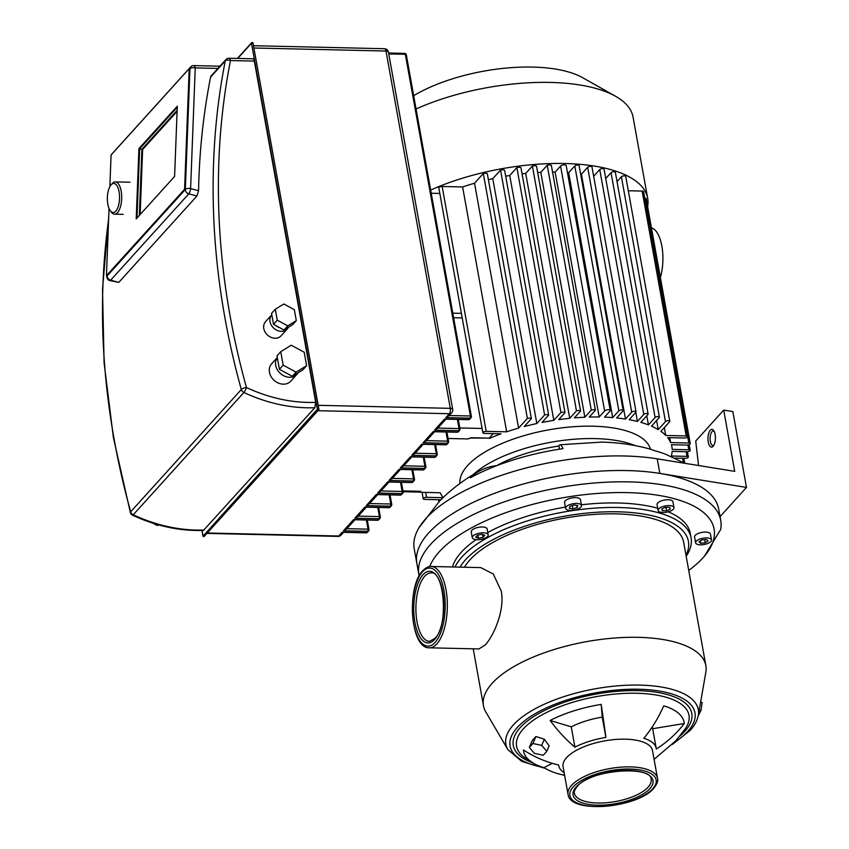 <?xml version="1.0" encoding="UTF-8"?>
<svg xmlns="http://www.w3.org/2000/svg" width="849" height="849" viewBox="0 0 849 849"><rect width="100%" height="100%" fill="white"/><g stroke="black" fill="none" stroke-linecap="round" stroke-linejoin="round"><path stroke-width="1.27" d="M174.597 176.454L136.222 218.872L138.918 148.617L177.292 106.199L174.597 176.454M177.133 110.349L141.889 149.307L138.918 148.617M141.889 149.307L139.353 215.413M109.033 208.451L106.454 275.67L184.583 189.295L189.21 68.599L111.081 154.974L109.861 186.653M189.21 68.599L189.953 68.78A4.033 1.921 2.2 0 1 195.238 67.899A4.033 1.687 -88.7 0 0 193.763 65.596A4.033 4.033 0 0 0 190.675 66.922A4.033 3.3 42.1 0 0 189.953 68.78L185.326 189.476A4.033 3.3 42.1 0 0 188.775 193.837A4.033 1.242 -75.2 0 0 190.601 188.595A4.033 1.921 -177.8 0 0 185.326 189.476L107.197 275.84A4.033 1.921 -177.8 0 0 106.878 276.541A4.033 4.033 0 0 0 109.882 280.594A4.033 1.242 -75.2 0 0 110.646 280.202A4.033 3.3 -137.9 0 1 107.197 275.84L106.454 275.67M184.583 189.295L185.326 189.476M288.395 327.332A10.496 8.564 -137.9 0 1 287.333 328.881A10.496 8.564 -137.9 0 1 281.252 331.322A10.496 8.564 -137.9 0 1 271.33 325.146A10.496 8.564 -137.9 0 1 271.776 314.809A10.496 8.564 -137.9 0 1 271.797 314.777M287.333 328.881L281.083 335.79A10.496 8.564 -137.9 0 1 275.012 338.231A10.496 8.564 -137.9 0 1 265.09 332.055A10.496 8.564 -137.9 0 1 265.525 321.718L271.776 314.809M298.084 372.785A12.915 10.549 -137.9 0 1 297.001 374.26A12.915 10.549 -137.9 0 1 289.52 377.264A12.915 10.549 -137.9 0 1 277.57 370.1A12.915 10.549 -137.9 0 1 277.315 357.588M297.001 374.26L290.751 381.169A12.915 10.549 -137.9 0 1 283.269 384.173A12.915 10.549 -137.9 0 1 271.064 376.574A12.915 10.549 -137.9 0 1 271.595 363.85L277.305 357.546M279.427 327.544A6.452 5.274 -137.9 0 1 275.851 325.602M229.018 58.231A4.033 4.033 0 0 0 225.93 59.557A4.033 3.3 42.1 0 0 225.261 60.916A4.033 2.091 11.1 0 1 230.482 60.544A4.033 1.687 -88.7 0 0 229.018 58.231L252.843 58.783A4.033 1.687 91.3 0 1 254.318 61.086L315.722 402.352L314.82 407.732L203.473 530.413C179.648 531.166 156.014 526.093 132.55 515.194A4.033 0.817 -64.9 0 0 133.24 514.781A4.033 3.3 -137.9 0 1 130.682 511.82A4.033 1.433 164.5 0 0 130.375 512.626A4.033 4.033 0 0 0 132.55 515.194M196.936 196.002L118.807 282.367L110.646 280.202L188.775 193.837L196.936 196.002L198.56 190.707A816.727 666.932 42.1 0 1 210.573 77.153A4.033 3.3 -137.9 0 1 211.242 75.794L225.93 59.557M118.807 282.367L109.882 280.594M137.007 218.002L139.66 148.798L177.25 107.239M437.797 428.076L434.508 430.156L444.632 418.971L445.98 419.003M426.421 440.652L423.131 442.732L433.255 431.547L434.603 431.579M415.044 453.228L411.754 455.308L421.879 444.123L423.227 444.154M403.668 465.804L400.378 467.884L410.502 456.698L411.85 456.72M392.291 478.38L389.001 480.46L399.126 469.264L400.484 469.295M380.914 490.955L377.625 493.036L387.749 481.839L389.107 481.871M369.538 503.531L366.248 505.611L376.372 494.415L377.731 494.447M358.161 516.107L354.871 518.187L364.996 506.991L366.354 507.023M346.785 528.683L343.495 530.763L353.619 519.567L354.978 519.599M207.283 533.002L338.751 536.016A4.033 1.687 91.3 0 1 337.998 536.398A4.033 4.033 0 0 0 341.086 535.072A4.033 3.3 -137.9 0 1 338.751 536.016L342.243 532.143L343.601 532.174M449.174 415.501L445.884 417.591L470.049 418.143L468.797 419.523A1.613 0.679 91.3 0 1 468.499 419.682A1.613 0.679 91.3 0 1 468.213 419.512M158.466 524.852L157.341 525.552L153.085 523.249M158.073 524.746L157.341 525.552M306.606 365.696L302.86 369.835L292.353 376.309L279.417 369.304L276.997 355.827L280.743 351.688L291.249 345.214L304.186 352.218L306.606 365.696L296.099 372.159L283.163 365.155L280.743 351.688M292.353 376.309L296.099 372.159M279.417 369.304L283.163 365.155M296.312 320.625L292.555 324.774L284.022 330.028L273.516 324.339L271.542 313.387L275.299 309.248L283.831 303.995L294.338 309.683L296.312 320.625L287.769 325.878L277.262 320.19L275.299 309.248M284.022 330.028L287.769 325.878M273.516 324.339L277.262 320.19M177.091 111.389L142.632 149.477L140.138 214.542M139.66 148.798L142.632 149.477M110.349 210.817A14.529 6.092 91.3 0 1 107.367 197.859A14.529 6.092 91.3 0 1 110.932 185.05A14.529 6.092 91.3 0 1 111.092 184.87A14.529 6.092 91.3 0 1 119.083 191.778A14.529 6.092 91.3 0 1 115.814 211.125A14.529 6.092 91.3 0 1 110.349 210.817L111.463 212.271A16.142 6.771 -88.7 0 0 114.551 214.171A16.142 6.771 -88.7 0 0 117.544 212.621A16.142 6.771 -88.7 0 0 121.598 194.57A16.142 6.771 -88.7 0 0 115.294 181.898A16.142 6.771 -88.7 0 0 112.301 183.448A16.142 6.771 -88.7 0 0 112.121 183.649A16.142 6.771 -88.7 0 0 111.951 183.862M672.408 744.403L690.131 730.469C694.578 725.608 697.305 720.557 698.292 715.325L705.848 672.249A112.991 44.806 169.8 0 0 705.869 665.69A112.991 44.806 169.8 0 0 613.084 638.14A112.991 44.806 169.8 0 0 492.123 683.349A112.991 44.806 169.8 0 0 483.463 705.71A112.991 44.806 169.8 0 0 485.755 711.855L507.851 749.593L521.827 761.457L545.016 768.292M431.196 566.474L480.81 567.61L493.237 573.988L501.228 590.989C505.07 610.569 493.534 636.007 485.214 644.996L478.953 648.944L429.329 647.808A40.678 17.065 -88.7 0 0 436.874 643.892A40.678 17.065 -88.7 0 0 446.012 589.726A40.678 17.065 -88.7 0 0 431.196 566.474C428.989 566.06 426.156 567.482 422.717 570.761C406.459 586.871 410.078 648.795 429.329 647.808M705.869 665.69L683.657 542.235A112.991 44.806 169.8 0 0 590.872 514.685A112.991 44.806 169.8 0 0 469.911 559.894A112.991 44.806 169.8 0 0 464.477 567.238M698.165 715.994L700.934 710.507L699.236 709.944M700.934 710.507L702.176 702.579L700.627 702.059M643.839 738.28A109.118 79.137 -73.1 0 0 663.748 705.827A81.557 32.336 -10.2 0 1 684.273 723.528A109.118 100.097 175.3 0 1 656.288 749.02A49.475 19.623 169.8 0 0 656.192 748.277A49.475 19.623 169.8 0 0 643.839 738.28M601.188 704.394A109.118 3.821 80.7 0 1 605.889 737.41A49.475 19.623 169.8 0 0 574.9 747.152A109.118 61.415 -117.3 0 1 550.11 720.461A81.557 32.336 -10.2 0 1 601.188 704.394L602.238 717.118L605.889 737.41M657.487 778.289L652.499 750.58A45.443 18.02 169.8 0 0 615.196 739.5A45.443 18.02 169.8 0 0 566.548 757.679A45.443 18.02 169.8 0 0 563.067 766.668L568.045 794.377C570.019 814.446 637.875 807.792 653.741 788.328C657.094 784.03 658.346 780.677 657.487 778.289A45.443 18.02 169.8 0 0 620.184 767.209A45.443 18.02 169.8 0 0 571.536 785.389A45.443 18.02 169.8 0 0 568.045 794.377M529.309 747.481L532.291 740.508L535.899 736.518L544.326 739.224L549.144 745.868L546.83 751.28L543.222 755.27L534.456 753.371L529.309 747.481L532.917 743.491L541.673 745.39L546.83 751.28M544.326 739.224L541.673 745.39M535.899 736.518L532.917 743.491M564.585 775.137A109.118 79.137 106.9 0 1 556.817 773.365A109.118 79.137 106.9 0 1 543.944 767.666A81.557 32.336 -10.2 0 1 533.713 763.4A81.557 32.336 -10.2 0 1 523.419 749.964A109.118 100.097 -4.7 0 0 558.706 765.055A49.475 19.623 169.8 0 0 558.801 765.798A49.475 19.623 169.8 0 0 564.15 772.717M652.265 726.914A49.475 19.623 -10.2 0 1 652.541 727.986L656.192 748.277M652.669 728.718L684.273 723.528M543.944 767.666L552.328 763.347M550.11 720.461L571.25 726.861L574.9 747.152M571.25 726.861A49.475 19.623 -10.2 0 1 602.238 717.118M460.031 567.132A117.831 46.727 -10.2 0 1 465.507 559.799A117.831 46.727 -10.2 0 1 607.905 511.798A117.831 46.727 -10.2 0 1 686.003 555.288M686.183 556.286A121.057 48 169.8 0 0 691.075 537.895A121.057 48 169.8 0 0 591.668 508.371A121.057 48 169.8 0 0 462.058 556.817A121.057 48 169.8 0 0 455 567.015M476.087 539.667A121.057 48 169.8 0 0 461.24 552.296A121.057 48 169.8 0 0 452.496 566.962M429.711 566.57A145.275 57.605 -10.2 0 1 609.359 492.77A145.275 57.605 -10.2 0 1 704.468 556.095A145.275 57.605 -10.2 0 1 702.951 557.825A145.275 57.605 -10.2 0 1 688.73 570.432M691.075 537.895L690.258 533.374A121.057 48 169.8 0 0 668.227 511.83M657.71 508.233A121.057 48 169.8 0 0 581.374 504.794M565.381 507.076A121.057 48 169.8 0 0 487.772 532.535M472.299 537.704L471.248 531.867A8.066 3.205 -10.2 0 1 482.317 526.985A8.066 3.205 -10.2 0 1 487.135 529.012L488.186 534.838A8.066 3.205 -10.2 0 1 477.117 539.731A8.066 3.205 -10.2 0 1 472.299 537.704A8.066 3.205 -10.2 0 1 483.368 532.811A8.066 3.205 -10.2 0 1 488.186 534.838M565.614 508.349L564.564 502.512A8.066 3.205 -10.2 0 1 570.708 498.193A8.066 3.205 -10.2 0 1 579.888 498.766A8.066 3.205 -10.2 0 1 580.451 499.658L581.491 505.495A8.066 3.205 -10.2 0 1 575.346 509.814A8.066 3.205 -10.2 0 1 566.166 509.241A8.066 3.205 -10.2 0 1 565.614 508.349A8.066 3.205 -10.2 0 1 571.759 504.03A8.066 3.205 -10.2 0 1 580.939 504.593A8.066 3.205 -10.2 0 1 581.491 505.495M658.113 510.472L657.062 504.635A8.066 3.205 -10.2 0 1 657.678 503.033A8.066 3.205 -10.2 0 1 666.316 499.806A8.066 3.205 -10.2 0 1 672.949 501.78L673.989 507.606A8.066 3.205 -10.2 0 1 673.374 509.209A8.066 3.205 -10.2 0 1 664.735 512.435A8.066 3.205 -10.2 0 1 658.113 510.472A8.066 3.205 -10.2 0 1 658.728 508.869A8.066 3.205 -10.2 0 1 667.367 505.643A8.066 3.205 -10.2 0 1 673.989 507.606M695.607 542.819L694.556 536.982A8.066 3.205 -10.2 0 1 699.534 532.992A8.066 3.205 -10.2 0 1 710.443 534.127L711.494 539.953A8.066 3.205 -10.2 0 1 706.517 543.944A8.066 3.205 -10.2 0 1 695.607 542.819A8.066 3.205 -10.2 0 1 700.584 538.828A8.066 3.205 -10.2 0 1 711.494 539.953M708.098 540.962L705.264 542.861L700.712 543.286L699.003 541.811L701.836 539.911L706.389 539.486L708.098 540.962M704.681 539.646L705.264 542.861M700.287 540.94L700.712 543.286M669.723 507.362L670.275 509.135L666.603 510.811L662.379 510.716L661.827 508.944L665.499 507.267L669.723 507.362M665.966 507.278L666.603 510.811M662.04 508.848L662.379 510.716M574.2 504.964L577.819 505.579L577.171 507.532L572.905 508.869L569.286 508.264L569.934 506.312L574.2 504.964M576.789 505.41L577.171 507.532M572.311 505.558L572.905 508.869M477.478 535.188L482.041 534.276L484.8 535.358L482.996 537.353L478.433 538.266L475.673 537.184L477.478 535.188M482.476 534.446L482.996 537.353M477.87 535.114L478.433 538.266M704.49 556.074L720.652 529.521A153.34 60.799 169.8 0 0 720.716 520.363A153.34 60.799 169.8 0 0 559.035 487.676A153.34 60.799 169.8 0 0 418.875 574.667A153.34 60.799 169.8 0 0 419.141 575.94M720.716 520.363L718.689 509.06A153.34 60.799 169.8 0 0 556.997 476.374A153.34 60.799 169.8 0 0 416.848 563.365A153.34 60.799 -10.2 0 1 496.039 492.781A153.34 60.799 -10.2 0 1 659.843 473.424L657.222 458.842A153.34 60.799 -10.2 0 0 624.524 455.987A153.34 60.799 -10.2 0 0 419.003 527.707L439.835 500.804C451.7 488.854 464.997 478.878 479.749 470.877A122.744 72.897 -118.8 0 1 496.707 465.602A88.774 35.202 -10.2 0 1 558.918 446.043A122.744 9.212 81.7 0 1 559.969 444.759A122.744 9.212 81.7 0 1 562.983 448.654A132.104 52.383 169.8 0 0 470.41 477.764A122.744 72.897 -118.8 0 1 479.749 470.877M416.063 108.98A138.493 54.92 -10.2 0 1 550.417 82.427A138.493 54.92 -10.2 0 1 615.514 96.245A138.493 54.92 -10.2 0 1 633.089 117.183L647.681 198.273A138.493 54.92 169.8 0 0 564.999 163.517A138.493 54.92 169.8 0 0 430.655 190.07M615.514 96.245L582.594 77.673A106.21 42.11 169.8 0 0 532.663 67.082A106.21 42.11 169.8 0 0 413.675 95.714M651.438 227.861A32.283 13.542 91.3 0 1 661.859 246.125A32.283 13.542 91.3 0 1 660.373 277.538M650.461 449.227A96.85 38.407 169.8 0 0 592.931 426.209A96.85 38.407 169.8 0 0 510.981 439.92A96.85 38.407 169.8 0 0 459.935 483.452M635.105 445.576A96.85 38.407 169.8 0 0 595.17 438.604A96.85 38.407 169.8 0 0 473.052 474.74M493.067 433.627L489.321 438.137L471.142 437.723L468.117 438.944A2.42 0.955 -10.2 0 1 471.195 438.02L489.321 438.137M443.104 497.567A118.319 46.918 -10.2 0 1 440.228 492.749L422.049 492.335A2.42 0.955 -10.2 0 1 420.605 491.73A2.42 0.955 -10.2 0 1 420.743 491.316L420.605 491.698M489.374 438.434A118.319 46.918 -10.2 0 1 501.027 433.807L484.333 433.425A2.42 0.955 -10.2 0 1 482.89 432.82A2.42 0.955 -10.2 0 1 486.212 431.356L506.673 431.823A118.319 46.918 -10.2 0 1 518.601 428.108L527.378 418.408A3.364 1.337 -10.2 0 1 531.389 418.642L524.226 426.559A118.319 46.918 -10.2 0 1 536.833 423.534L544.612 414.938A3.279 1.305 -10.2 0 1 548.666 415.129L542.044 422.452A118.319 46.918 -10.2 0 1 553.803 420.372L560.934 412.487A3.247 1.284 -10.2 0 1 565.02 412.635L558.684 419.65A118.319 46.918 -10.2 0 1 569.753 418.324L576.471 410.895A3.237 1.284 -10.2 0 1 580.578 411.033L574.37 417.888A118.319 46.918 -10.2 0 1 584.855 417.22L591.286 410.109A3.226 1.274 -10.2 0 1 595.414 410.226L589.227 417.061A118.319 46.918 -10.2 0 1 599.171 416.986L604.637 410.937A2.971 1.178 -10.2 0 1 607.81 409.749A2.971 1.178 -10.2 0 1 610.251 410.481A2.971 1.178 -10.2 0 1 610.028 411.065L604.541 417.124A118.319 46.918 -10.2 0 1 612.713 417.591L618.847 410.81A2.282 0.902 -10.2 0 1 621.298 409.897A2.282 0.902 -10.2 0 1 623.166 410.46A2.282 0.902 -10.2 0 1 622.996 410.905L616.629 417.941A118.319 46.918 -10.2 0 1 625.49 419.066L631.709 412.179A2.282 0.902 -10.2 0 1 634.161 411.266A2.282 0.902 -10.2 0 1 636.028 411.829A2.282 0.902 -10.2 0 1 635.859 412.274L629.162 419.682A118.319 46.918 -10.2 0 1 637.429 421.454L643.797 414.408A2.282 0.902 -10.2 0 1 646.248 413.495A2.282 0.902 -10.2 0 1 648.116 414.057A2.282 0.902 -10.2 0 1 647.946 414.503L640.836 422.367A118.319 46.918 -10.2 0 1 648.424 424.893L655.088 417.517A2.282 0.902 -10.2 0 1 657.529 416.604A2.282 0.902 -10.2 0 1 659.408 417.167A2.282 0.902 -10.2 0 1 659.238 417.612L651.501 426.156A118.319 46.918 -10.2 0 1 658.24 429.626L665.467 421.645A2.282 0.902 -10.2 0 1 667.908 420.733A2.282 0.902 -10.2 0 1 669.787 421.284A2.282 0.902 -10.2 0 1 669.606 421.741L660.893 431.366A118.319 46.918 -10.2 0 1 665.754 435.463L686.215 435.94A2.42 0.955 -10.2 0 1 687.658 436.545A2.42 0.955 -10.2 0 1 684.336 438.01L667.654 437.628A118.319 46.918 -10.2 0 1 670.636 442.584L688.815 442.998A2.42 0.955 -10.2 0 1 690.258 443.613A2.42 0.955 -10.2 0 1 686.937 445.078L671.41 444.717A118.319 46.918 -10.2 0 1 671.877 446.712A118.319 46.918 -10.2 0 1 672.164 449.386L688.826 449.768A2.282 0.902 -10.2 0 1 690.184 450.341A2.282 0.902 -10.2 0 1 687.053 451.732L672.132 451.381A118.319 46.918 -10.2 0 1 671.294 456.019L686.99 456.38A2.282 0.902 -10.2 0 1 688.348 456.953A2.282 0.902 -10.2 0 1 685.217 458.333L674.605 458.089M439.814 193.434L431.228 193.243M440.854 499.774L424.649 499.403A2.42 0.955 -10.2 0 1 423.205 498.798A2.42 0.955 -10.2 0 1 426.527 497.323L442.955 497.705M610.251 410.481L566.187 165.608A2.971 1.178 169.8 0 0 563.757 164.886A2.971 1.178 169.8 0 0 560.573 166.075L555.108 172.114L599.171 416.986M555.108 172.114A118.319 46.918 169.8 0 0 552.572 172.092M623.166 410.46L579.114 165.587A2.282 0.902 169.8 0 0 577.235 165.035A2.282 0.902 169.8 0 0 574.794 165.948L568.66 172.729L612.713 417.591M568.66 172.729A118.319 46.918 169.8 0 0 567.461 172.634M636.028 411.829L591.976 166.956A2.282 0.902 169.8 0 0 590.097 166.404A2.282 0.902 169.8 0 0 587.657 167.317L581.427 174.194L625.49 419.066M581.427 174.194A118.319 46.918 169.8 0 0 580.642 174.077M635.795 412.349L637.429 421.454M648.116 414.057L604.064 169.184A2.282 0.902 169.8 0 0 602.185 168.633A2.282 0.902 169.8 0 0 599.744 169.545L593.653 176.274M646.779 415.787L648.424 424.893M659.408 417.167L615.355 172.294A2.282 0.902 169.8 0 0 613.477 171.742A2.282 0.902 169.8 0 0 611.036 172.655L605.74 178.502M656.595 420.531L658.24 429.626M669.787 421.284L625.724 176.412A2.282 0.902 169.8 0 0 623.845 175.86A2.282 0.902 169.8 0 0 621.404 176.772L617.032 181.612M664.332 427.567L665.754 435.463M687.658 436.545L643.606 191.672A2.42 0.955 169.8 0 0 642.152 191.067L628.302 190.749M669.755 437.67L670.636 442.584M690.258 443.613L646.195 198.74A2.42 0.955 169.8 0 0 644.762 198.135M647.607 206.583A138.493 54.92 169.8 0 0 647.681 198.273M531.389 418.642L487.326 173.78A3.364 1.337 169.8 0 0 483.314 173.536L474.538 183.235A118.319 46.918 169.8 0 0 462.609 186.95L442.149 186.483A2.42 0.955 169.8 0 0 438.827 187.947L482.89 432.82M548.666 415.129L504.614 170.256A3.279 1.305 169.8 0 0 500.549 170.076L492.781 178.661A118.319 46.918 169.8 0 0 488.387 179.648M565.02 412.635L520.968 167.773A3.247 1.284 169.8 0 0 516.871 167.614L509.74 175.499A118.319 46.918 169.8 0 0 505.675 176.168M580.578 411.033L536.526 166.16A3.237 1.284 169.8 0 0 532.408 166.033L525.701 173.451A118.319 46.918 169.8 0 0 522.061 173.843M595.414 410.226L551.351 165.353A3.226 1.274 169.8 0 0 547.234 165.237L540.802 172.347A118.319 46.918 169.8 0 0 537.661 172.506M540.802 172.347L584.855 417.22M525.701 173.451L569.753 418.324M509.74 175.499L553.803 420.372M492.781 178.661L536.833 423.534M474.538 183.235L518.601 428.108M506.673 431.823L462.609 186.95M547.234 165.237L591.286 410.109M576.471 410.895L532.408 166.033M516.871 167.614L560.934 412.487M483.314 173.536L527.378 418.408M500.549 170.076L544.612 414.938M683.88 458.311L684.782 463.289L665.934 454.385A132.104 52.383 169.8 0 0 654.738 450.755A122.744 85.929 -75.2 0 0 647.787 448.452C632.749 444.536 617.319 442.435 601.495 442.127L559.969 444.759M713.829 445.29A7.259 3.046 91.3 0 1 712.99 445.545A7.259 3.046 91.3 0 1 710.146 439.846A7.259 3.046 91.3 0 1 711.971 431.716A7.259 3.046 91.3 0 1 713.319 431.016A7.259 3.046 91.3 0 1 714.147 431.313M713.139 446.266A8.883 3.725 -88.7 0 0 713.234 446.16A8.883 3.725 -88.7 0 0 715.41 438.328A8.883 3.725 -88.7 0 0 713.595 430.411A8.883 3.725 -88.7 0 0 710.252 430.231A8.883 3.725 -88.7 0 0 708.257 442.042A8.883 3.725 -88.7 0 0 713.139 446.266M720.048 516.638L746.483 487.411L732.836 411.574L723.709 410.099L695.713 441.056L698.557 465.517M657.222 458.842L734.725 471.354L723.709 410.099M418.875 574.667L414.216 548.783A153.34 60.799 -10.2 0 1 419.003 527.707M746.483 487.411L659.843 473.424M559.48 449.185L558.918 446.043M252.079 42.524A0.807 0.658 42.1 0 0 251.484 43.235L253.013 43.119L318.757 409.048M237.741 58.432L251.484 43.235L317.346 409.303A0.807 0.658 42.1 0 0 318.81 409.335L317.346 409.303L203.091 536.069M204.429 535.783A0.807 0.658 -137.9 0 1 202.964 535.74L202.009 530.455M315.722 402.352A147.482 120.431 -137.9 0 1 246.454 387.526A4.033 1.433 164.5 0 0 241.318 389.521A4.033 3.3 42.1 0 0 243.875 392.493A4.033 0.817 -64.9 0 0 246.454 387.526A812.695 663.642 -137.9 0 1 230.482 60.544L254.318 61.086M210.573 77.153L225.261 60.916A816.727 666.932 42.1 0 0 241.318 389.521L130.682 511.82A816.727 666.932 -137.9 0 1 108.608 219.382M204.185 530.02A151.515 123.721 -137.9 0 1 133.24 514.781L243.875 392.493A151.515 123.721 42.1 0 0 314.82 407.732M198.56 190.707L190.601 188.595L195.238 67.899L217.917 68.419M433.255 431.547L457.42 432.099L458.672 430.719A1.613 1.316 42.1 0 0 459.882 429.286A1.613 0.637 169.8 0 0 459.999 428.968A1.613 0.637 169.8 0 0 459.033 428.565A1.613 0.679 91.3 0 1 458.672 430.719L434.508 430.156M444.632 418.971L468.797 419.523A1.613 1.316 -137.9 0 0 469.73 419.151L470.983 417.761A1.613 1.316 42.1 0 0 471.248 416.71A1.613 0.637 169.8 0 0 471.375 416.392A1.613 0.637 169.8 0 0 470.41 415.989A1.613 0.679 91.3 0 1 470.049 418.143A1.613 1.316 42.1 0 0 470.983 417.761A1.613 1.613 0 0 0 471.375 416.392L406.3 54.707A1.613 1.613 0 0 0 404.75 53.381A1.613 0.679 91.3 0 1 405.334 54.304A1.613 0.637 -10.2 0 1 406.3 54.707M317.919 410.704L449.376 413.718L445.884 417.591M342.243 532.143L366.418 532.694A1.613 0.679 91.3 0 1 366.121 532.854A1.613 0.679 91.3 0 1 365.823 532.684M367.277 520.044L368.997 529.574A1.613 1.613 0 0 1 368.604 530.943A1.613 1.316 42.1 0 1 367.67 531.315L366.418 532.694A1.613 1.316 -137.9 0 0 367.352 532.323L368.604 530.943A1.613 1.316 42.1 0 0 368.869 529.893A1.613 0.637 169.8 0 0 368.997 529.574A1.613 0.637 169.8 0 0 368.031 529.16A1.613 0.679 91.3 0 1 367.67 531.315L343.495 530.763M353.619 519.567L377.794 520.119A1.613 0.679 91.3 0 1 377.497 520.278A1.613 0.679 91.3 0 1 377.2 520.108M378.654 507.469L380.373 516.999A1.613 1.613 0 0 1 379.981 518.368A1.613 1.316 42.1 0 1 379.047 518.739L377.794 520.119A1.613 1.316 -137.9 0 0 378.728 519.747L379.981 518.368A1.613 1.316 42.1 0 0 380.246 517.317A1.613 0.637 169.8 0 0 380.373 516.999A1.613 0.637 169.8 0 0 379.407 516.595A1.613 0.679 91.3 0 1 379.047 518.739L354.871 518.187M364.996 506.991L389.171 507.543A1.613 0.679 91.3 0 1 388.874 507.702A1.613 0.679 91.3 0 1 388.577 507.532M390.031 494.893L391.75 504.423A1.613 1.613 0 0 1 391.357 505.792A1.613 1.316 42.1 0 1 390.423 506.163L389.171 507.543A1.613 1.316 -137.9 0 0 390.105 507.171L391.357 505.792A1.613 1.316 42.1 0 0 391.622 504.741A1.613 0.637 169.8 0 0 391.75 504.423A1.613 0.637 169.8 0 0 390.784 504.019A1.613 0.679 91.3 0 1 390.423 506.163L366.248 505.611M376.372 494.415L400.548 494.967A1.613 0.679 91.3 0 1 400.25 495.126A1.613 0.679 91.3 0 1 399.953 494.956M401.407 482.317L403.126 491.847A1.613 1.613 0 0 1 402.734 493.216A1.613 1.316 42.1 0 1 401.8 493.587L400.548 494.967A1.613 1.316 -137.9 0 0 401.481 494.596L402.734 493.216A1.613 1.316 42.1 0 0 402.999 492.165A1.613 0.637 169.8 0 0 403.126 491.847A1.613 0.637 169.8 0 0 402.161 491.444A1.613 0.679 91.3 0 1 401.8 493.587L377.625 493.036M387.749 481.839L411.924 482.402A1.613 0.679 91.3 0 1 411.627 482.55A1.613 0.679 91.3 0 1 411.33 482.381M412.784 469.741L414.492 479.271A1.613 1.613 0 0 1 414.11 480.64A1.613 1.316 42.1 0 1 413.176 481.012L411.924 482.402A1.613 1.316 -137.9 0 0 412.858 482.02L414.11 480.64A1.613 1.316 42.1 0 0 414.376 479.589A1.613 0.637 169.8 0 0 414.492 479.271A1.613 0.637 169.8 0 0 413.537 478.868A1.613 0.679 91.3 0 1 413.176 481.012L389.001 480.46M399.126 469.264L423.301 469.826A1.613 0.679 91.3 0 1 422.993 469.975A1.613 0.679 91.3 0 1 422.706 469.805M424.16 457.165L425.869 466.695A1.613 1.613 0 0 1 425.487 468.064A1.613 1.316 42.1 0 1 424.542 468.436L423.301 469.826A1.613 1.316 -137.9 0 0 424.235 469.444L425.487 468.064A1.613 1.316 42.1 0 0 425.752 467.014A1.613 0.637 169.8 0 0 425.869 466.695A1.613 0.637 169.8 0 0 424.914 466.292A1.613 0.679 91.3 0 1 424.542 468.436L400.378 467.884M410.502 456.698L434.677 457.25A1.613 0.679 91.3 0 1 434.37 457.399A1.613 0.679 91.3 0 1 434.083 457.229M435.537 444.589L437.246 454.119A1.613 1.613 0 0 1 436.853 455.488A1.613 1.316 42.1 0 1 435.919 455.86L434.677 457.25A1.613 1.316 -137.9 0 0 435.611 456.868L436.853 455.488A1.613 1.316 42.1 0 0 437.129 454.438A1.613 0.637 169.8 0 0 437.246 454.119A1.613 0.637 169.8 0 0 436.29 453.716A1.613 0.679 91.3 0 1 435.919 455.86L411.754 455.308M421.879 444.123L446.043 444.674A1.613 0.679 91.3 0 1 445.746 444.823A1.613 0.679 91.3 0 1 445.46 444.653M446.914 432.014L448.622 441.544A1.613 1.613 0 0 1 448.23 442.913A1.613 1.316 42.1 0 1 447.296 443.295L446.043 444.674A1.613 1.316 -137.9 0 0 446.988 444.292L448.23 442.913A1.613 1.316 42.1 0 0 448.505 441.862A1.613 0.637 169.8 0 0 448.622 441.544A1.613 0.637 169.8 0 0 447.656 441.14A1.613 0.679 91.3 0 1 447.296 443.295L423.131 442.732M449.376 413.718A4.033 3.3 42.1 0 0 451.721 412.773A4.033 4.033 0 0 0 452.697 409.356A4.033 1.602 169.8 0 0 450.288 408.348A4.033 1.687 91.3 0 1 449.376 413.718M384.523 48.722A4.033 1.687 91.3 0 1 385.998 51.036A4.033 1.602 -10.2 0 1 388.407 52.044A4.033 4.033 0 0 0 384.523 48.722L253.48 45.719M253.883 48L385.998 51.036L450.288 408.348L318.184 405.313M446.012 432.003L447.656 441.14L426.495 440.652M434.646 444.568L436.29 453.716L415.119 453.228M423.269 457.144L424.914 466.292L403.742 465.804M411.892 469.72L413.537 478.868L392.365 478.38M400.516 482.296L402.161 491.444L380.989 490.955M389.139 494.871L390.784 504.019L369.623 503.531M377.763 507.447L379.407 516.595L358.246 516.107M366.386 520.023L368.031 529.16L346.87 528.683M433.977 431.727L457.123 432.247A1.613 1.613 0 0 0 458.354 431.716A1.613 1.316 -137.9 0 1 457.42 432.099A1.613 0.679 91.3 0 1 457.123 432.247A1.613 0.679 91.3 0 1 456.836 432.088M457.388 419.427L459.033 428.565L437.872 428.076M404.442 53.54A1.613 0.679 91.3 0 1 404.75 53.381L388.577 53.009M388.746 53.922L405.334 54.304L470.41 415.989L449.248 415.511M422.452 571.812A39.065 16.386 91.3 0 1 443.921 590.384A39.065 16.386 91.3 0 1 435.144 642.396A39.065 16.386 91.3 0 1 413.675 623.824A39.065 16.386 91.3 0 1 422.452 571.812M698.292 715.325A97.773 38.767 169.8 0 0 624.853 685.345A97.773 38.767 169.8 0 0 513.358 724.929A97.773 38.767 169.8 0 0 507.851 749.593M542.978 767.369A93.942 37.25 -10.2 0 1 517.285 727.497A93.942 37.25 -10.2 0 1 638.915 689.239A93.942 37.25 -10.2 0 1 687.786 731.403A93.942 37.25 -10.2 0 1 674.095 742.652M679.731 736.232A90.684 35.955 169.8 0 0 684.835 731.339A90.684 35.955 169.8 0 0 637.652 690.64A90.684 35.955 169.8 0 0 520.235 727.572A90.684 35.955 169.8 0 0 532.535 762.72M529.426 760.449A87.585 34.735 -10.2 0 1 524.64 757.595A87.585 34.735 -10.2 0 1 523.281 728.941A87.585 34.735 -10.2 0 1 632.505 693.219A87.585 34.735 -10.2 0 1 685.355 728.675L675.889 740.721L654.08 759.335M573.255 786.885A43.83 17.373 -10.2 0 1 630 769.035A43.83 17.373 -10.2 0 1 652.807 788.7A43.83 17.373 -10.2 0 1 596.062 806.55A43.83 17.373 -10.2 0 1 573.255 786.885M422.972 574.731A35.838 15.027 -88.7 0 0 414.917 622.444A35.838 15.027 -88.7 0 0 434.624 639.477A35.838 15.027 -88.7 0 0 442.679 591.764A35.838 15.027 -88.7 0 0 422.972 574.731M424.702 576.216A34.225 14.359 91.3 0 1 431.048 572.926C443.9 569.976 449.121 625.766 434.89 638.427L429.477 641.345A34.225 14.359 91.3 0 1 416.106 614.485A34.225 14.359 91.3 0 1 424.702 576.216M576.184 786.949A40.593 16.099 169.8 0 0 597.314 805.17A40.593 16.099 169.8 0 0 649.878 788.636A40.593 16.099 169.8 0 0 628.748 770.414A40.593 16.099 169.8 0 0 576.184 786.949M651.13 779.424A38.98 15.452 -10.2 0 1 648.148 787.14A38.98 15.452 -10.2 0 1 606.409 802.74A38.98 15.452 -10.2 0 1 574.402 793.231C573.712 792.149 574.624 789.931 577.129 786.567C589.822 769.311 652.223 765.395 651.13 779.424M462.217 317.919L453.621 317.728M482.105 428.469L459.818 427.96M468.117 438.944L448.07 438.477M420.743 491.316L402.957 490.902M560.573 166.075L604.637 410.937M618.847 410.81L574.794 165.948M587.657 167.317L631.709 412.179M599.744 169.545L643.797 414.408M611.036 172.655L655.088 417.517M665.467 421.645L621.404 176.772M642.152 191.067L686.215 435.94M688.815 442.998L687.669 436.619M687.966 444.993L688.826 449.768M686.141 451.71L686.99 456.38M682.617 458.28L683.381 462.525M438.763 499.721L439.092 501.568M426.527 497.323L425.646 492.42M442.149 186.483L486.212 431.356M201.924 530.455L202.9 535.899A0.807 0.807 0 0 0 204.291 536.303L318.672 409.865A0.807 0.807 0 0 0 318.874 409.176L253.013 43.119A0.807 0.807 0 0 0 251.612 42.715L237.402 58.422M130.375 512.626L113.416 437.713L104.098 363.001L102.517 289.233L108.693 217.195M106.91 275.776L106.878 276.541M112.546 153.287L190.675 66.922M193.763 65.596L219.933 66.19M445.937 419.162L437.437 428.565M434.571 431.738L426.06 441.14M423.195 444.314L414.683 453.716M411.818 456.889L403.307 466.292M400.441 469.465L391.93 478.868M389.065 482.03L380.554 491.444M377.688 494.606L369.177 504.019M366.312 507.182L357.8 516.595M354.935 519.758L346.424 529.171M206.923 533.395L337.998 536.398M343.558 532.334L341.086 535.072M452.697 409.356L388.407 52.044M451.721 412.773L448.813 415.989M422.6 444.292L445.746 444.823A1.613 1.613 0 0 0 446.988 444.292M411.224 456.868L434.37 457.399A1.613 1.613 0 0 0 435.611 456.868M399.847 469.444L422.993 469.975A1.613 1.613 0 0 0 424.235 469.444M388.481 482.02L411.627 482.55A1.613 1.613 0 0 0 412.858 482.02M377.105 494.596L400.25 495.126A1.613 1.613 0 0 0 401.481 494.596M365.728 507.171L388.874 507.702A1.613 1.613 0 0 0 390.105 507.171M354.351 519.747L377.497 520.278A1.613 1.613 0 0 0 378.728 519.747M342.975 532.323L366.121 532.854A1.613 1.613 0 0 0 367.352 532.323M458.354 431.716L459.606 430.337A1.613 1.613 0 0 0 459.999 428.968L458.29 419.448M445.354 419.151L468.499 419.682A1.613 1.613 0 0 0 469.73 419.151M123.169 214.362L114.551 214.171M110.932 185.05L112.121 183.649M130.003 182.227L115.294 181.898M473.222 648.806L483.463 705.71M529.32 760.354L533.713 763.4M556.817 773.365L564.638 775.424M558.674 765.045L558.801 765.798M461.389 313.355L452.804 313.164M420.977 492.133L403.095 491.72M671.877 446.712L671.517 444.717M690.184 450.341L689.165 444.664M688.348 456.953L687.403 451.721M438.88 501.791L438.509 499.721M423.205 498.798L422.049 492.335"/></g></svg>
